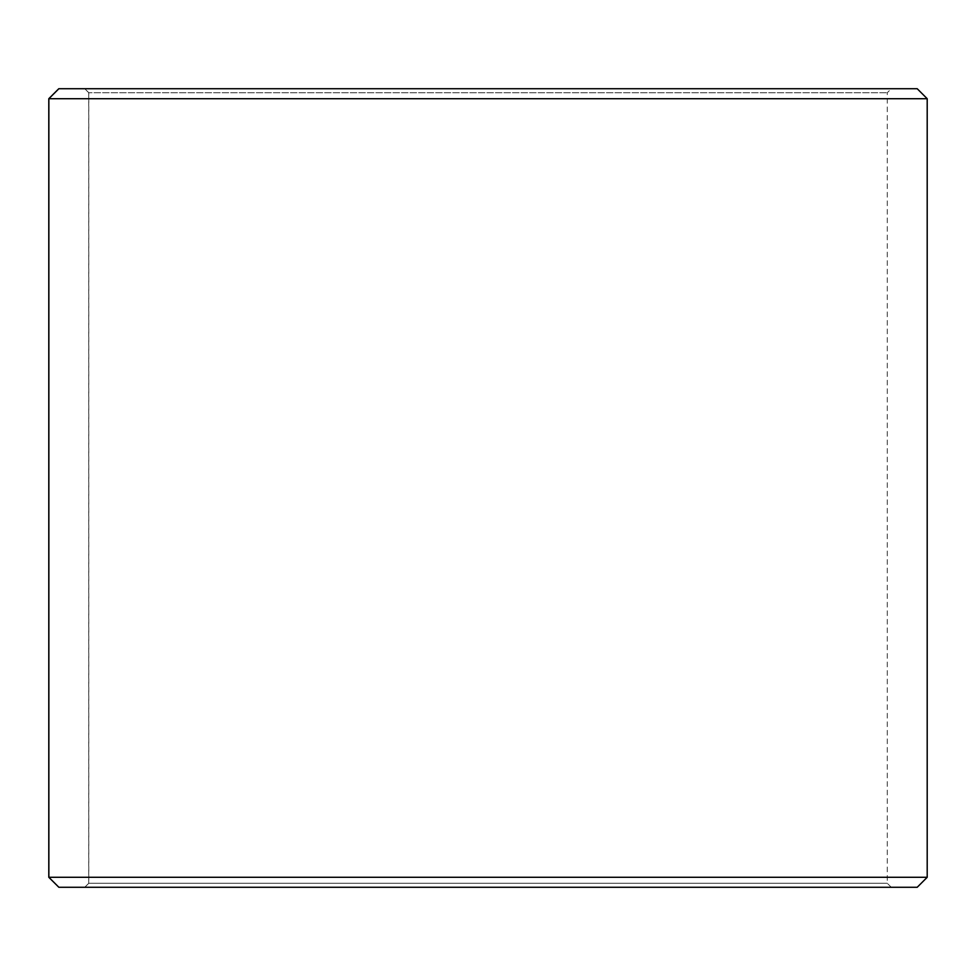 <?xml version="1.0" encoding="UTF-8"?>
<svg xmlns="http://www.w3.org/2000/svg" width="976" height="976" viewBox="0 0 976 976"><rect width="100%" height="100%" fill="white"/><g stroke="black" fill="none" stroke-linecap="round" stroke-linejoin="round"><path stroke-width="0.73" stroke-dasharray="4.88 3.66" d="M84.79 887.269L891.271 887.269L58.853 887.269L84.79 887.269L88.792 883.28L88.792 92.72L887.269 92.72L88.731 92.72L84.729 88.731L58.853 88.731L891.271 88.731L84.729 88.731M88.792 883.28L887.269 883.28L88.731 883.28L88.731 92.72M88.792 92.72L84.79 88.731M917.22 88.731L58.78 88.731M927.2 98.71L48.8 98.71M927.2 877.29L48.8 877.29M917.22 887.269L58.78 887.269M84.729 887.269L88.731 883.28M891.271 887.269L887.269 883.28L887.269 92.72L891.271 88.731"/><path stroke-width="1.46" d="M48.861 877.29L58.853 887.269L48.8 877.29L48.8 98.71L58.78 88.731L917.22 88.731L927.2 98.71L48.861 98.71L48.861 877.29L927.2 877.29L927.2 98.71M58.853 88.731L48.861 98.71M58.853 887.269L917.22 887.269L927.2 877.29"/></g></svg>
